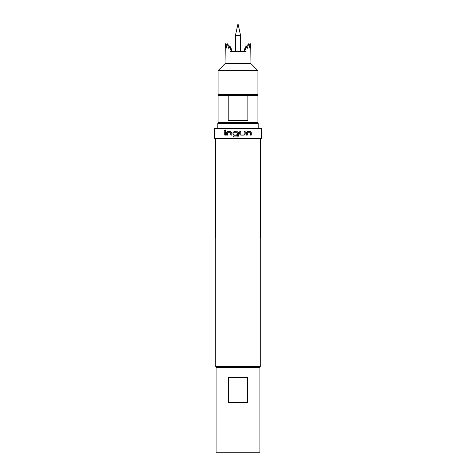 <?xml version="1.0" encoding="UTF-8"?>
<svg xmlns="http://www.w3.org/2000/svg" width="476" height="476" viewBox="0 0 476 476"><rect width="100%" height="100%" fill="white"/><g stroke="black" fill="none" stroke-linecap="round" stroke-linejoin="round"><path stroke-width="0.71" d="M224.607 130.478L225.148 129.829L225.695 130.478L225.148 131.126L224.607 130.478M225.172 131.126L224.666 130.478L225.172 129.829M236.887 135.107L233.924 135.107L232.966 134.131L232.966 132.667L233.924 131.691L238 131.822L238.524 132.667L238.524 135.975L237.548 136.951L233.186 136.951L233.186 135.91L237.363 135.839L237.298 132.733L233.948 132.733M238 136.82L237.548 136.951L238.524 135.975L238.524 132.667L238 131.822L233.906 131.691L232.948 132.667L232.948 134.131L233.906 135.107L236.881 135.107L236.881 134.059L233.93 134.059L233.93 132.733L237.292 132.733L237.292 135.91M233.948 134.059L236.887 134.059M233.395 136.951L233.204 135.91L234.591 135.91M234.817 135.91L235.4 135.91M238 35.26L240.541 35.26L238 23.8L235.459 35.26L238 35.26M217.824 128.407L217.824 123.427L258.176 123.427L258.176 128.407M228.343 402.387L228.343 377.48L247.657 377.48L247.657 402.387L228.343 402.387M259.92 367.514L216.08 367.514L216.08 452.2L259.92 452.2L259.92 367.514M216.729 367.514L215.735 366.52L260.265 366.52L260.265 238M244.271 135.107L240.683 135.107L239.708 134.131L239.708 131.691L240.749 131.691L240.82 134.059L244.134 134.059L244.206 131.691L245.205 131.691L245.205 134.131L244.271 135.107M246.324 135.107L246.324 132.667L247.234 131.691L250.471 131.691L251.286 132.667L251.286 135.107L250.412 135.107L250.352 132.733L247.359 132.733L247.294 135.107L246.324 135.107M238 138.373L261.413 138.373L261.413 128.407L214.587 128.407L214.587 138.373L238 138.373M215.586 138.373L215.586 238L260.414 238L260.414 138.373M257.927 122.433L257.927 95.533L247.859 95.533L247.859 120.44L228.212 120.44L228.212 95.533L218.073 95.533L218.073 122.433L257.927 122.433L256.927 123.427M218.073 70.626L218.073 94.534L257.927 94.534L257.927 70.626L218.073 70.626L225.047 63.653L250.953 63.653L257.927 70.626M225.047 63.653L225.291 43.727L226.035 48.57L227.213 43.727L228.843 48.57L230.027 45.458L230.027 51.694L245.973 51.694L245.973 45.458L247.157 48.57L248.787 43.727L249.965 48.57L250.709 43.727L250.953 63.653M250.697 43.727L249.186 45.137M248.746 43.727L246.36 46.428M226.814 45.137L225.303 43.727M229.64 46.428L227.254 43.727M244.432 51.694L244.188 50.01L244.027 51.694M244.188 50.01L244.724 49.492M245.973 45.458L245.414 49.992L244.854 48.165L244.503 51.694M244.854 48.165L245.771 47.112M231.497 51.694L231.146 48.165L230.586 49.992L230.027 45.458M231.973 51.694L231.812 50.01L231.568 51.694M231.812 50.01L231.276 49.492M231.146 48.165L230.229 47.112M228.212 95.533L247.859 95.533M226.606 135.107L226.606 132.667L227.469 131.691L230.86 131.691L231.794 132.667L231.794 135.107L230.795 135.107L230.723 132.733L227.593 132.733L227.534 135.107L226.606 135.107L226.606 132.667M224.714 135.107L224.714 131.691L225.588 131.691L225.588 135.107L224.714 135.107L224.714 131.691M226.659 132.667L227.516 131.691L230.89 131.691M230.824 135.107L230.747 132.733M245.176 131.691L245.205 134.131M245.176 134.131L244.248 135.107M240.737 131.691L240.82 134.059M247.258 132.804L247.258 135.107M247.193 131.691L250.418 131.691L251.233 132.667L251.286 135.107M240.541 51.694L240.541 35.26M259.271 367.514L260.265 366.52M252.696 95.533L252.696 94.534M223.303 95.533L223.303 94.534M219.073 123.427L218.073 122.433M215.735 366.52L215.735 238M235.459 51.694L235.459 35.26"/></g></svg>
